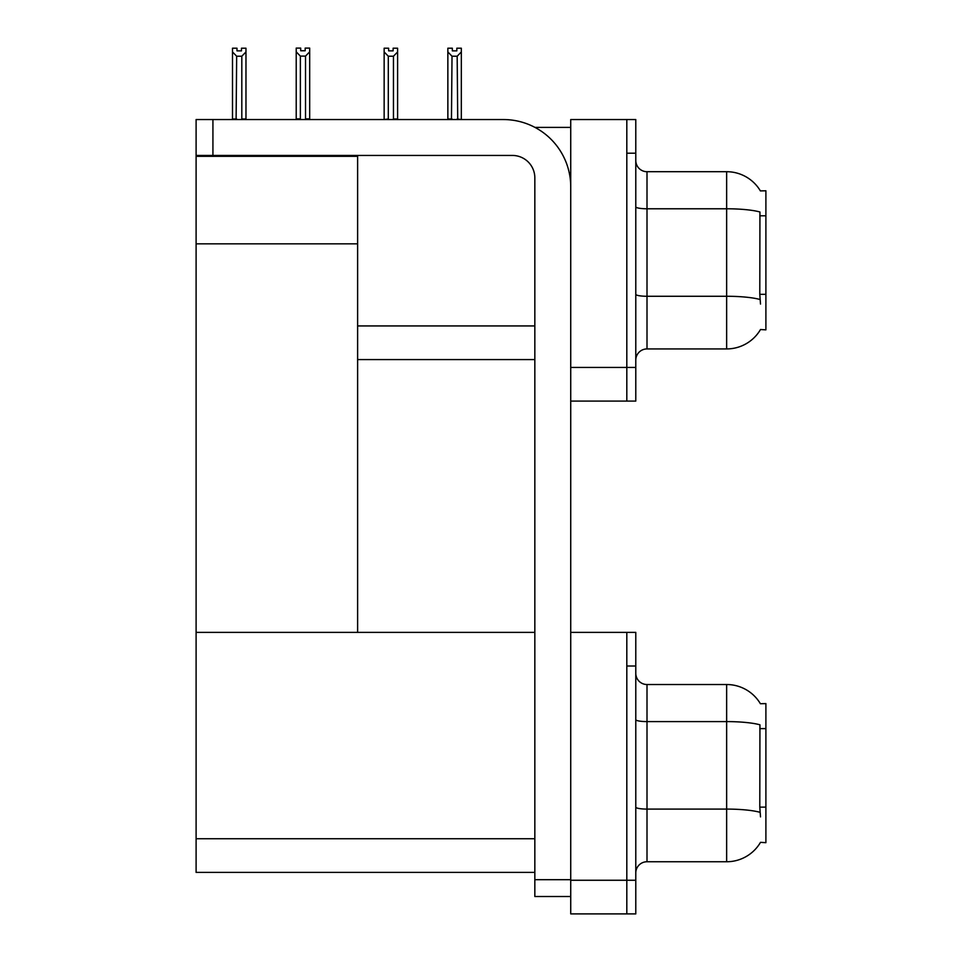 <?xml version="1.0" encoding="UTF-8"?>
<svg xmlns="http://www.w3.org/2000/svg" width="962" height="962" viewBox="0 0 962 962"><rect width="100%" height="100%" fill="white"/><g stroke="black" fill="none" stroke-linecap="round" stroke-linejoin="round"><path stroke-width="1.44" d="M534.98 127.405L570.731 127.405M534.836 325.938L357.623 325.938L357.623 243.831L196.104 243.831L196.104 119.553L212.927 119.553L212.927 155.447L512.409 155.447A22.439 22.439 0 0 1 534.836 177.874L534.836 879.689L570.731 879.689M626.815 632.371L626.815 913.9L635.786 913.9L635.786 632.371L570.731 632.371L570.731 119.553L626.815 119.553L626.815 401.082L570.731 401.082L570.731 367.436L626.815 367.436L626.815 401.082L635.786 401.082L635.786 367.436L626.815 367.436L626.815 153.198L635.786 153.198L635.786 367.436M357.623 359.584L534.836 359.584M760.389 190.909A39.262 39.262 0 0 0 726.647 171.705A39.262 39.262 0 0 1 760.389 190.909L765.896 190.777L765.896 329.858L760.509 329.521A39.262 39.262 0 0 1 726.647 348.929A39.262 39.262 0 0 0 760.305 329.858M196.104 156.337L357.623 156.337L357.623 155.447M357.623 156.337L357.623 632.371L196.104 632.371L196.104 243.831M570.731 401.082L570.731 913.9L626.815 913.9L626.815 666.017L635.786 666.017M534.836 872.402L196.104 872.402L196.104 632.371L534.836 632.371M760.389 703.727A39.262 39.262 0 0 0 726.647 684.523A39.262 39.262 0 0 1 760.389 703.727L765.896 703.595L765.896 842.676L760.509 842.339A39.262 39.262 0 0 1 726.647 861.748L647.005 861.748A11.219 11.219 0 0 0 635.786 872.955M635.786 360.137A11.219 11.219 0 0 1 647.005 348.929L726.647 348.929L726.647 171.705L647.005 171.705A11.219 11.219 0 0 1 635.786 160.486A11.219 11.219 0 0 0 647.005 171.705L647.005 348.929M760.509 304.064L759.788 294.312L759.944 211.989A39.262 6.818 180 0 0 726.647 208.778L647.005 208.778A11.219 1.948 0 0 1 635.786 206.83M626.815 119.553L635.786 119.553L635.786 153.198M760.509 816.882L759.788 807.13L759.944 724.807A39.262 6.818 180 0 0 726.647 721.596L726.647 684.523L647.005 684.523A11.219 11.219 0 0 1 635.786 673.304A11.219 11.219 0 0 0 647.005 684.523L647.005 861.748M457.72 119.553L457.166 56.217L452.02 56.217L447.859 51.948L447.859 48.208L452.344 48.208L452.344 50.878L456.83 50.878L452.344 50.878M456.83 50.878L456.83 48.208L461.327 48.208L461.327 51.948L457.166 56.217M457.166 118.987L461.327 119.553L461.327 51.948M452.02 56.217L451.467 119.553M447.859 118.987L447.859 51.948L447.859 118.987L452.02 118.987M393.121 50.878L388.636 50.878L393.121 50.878L393.121 48.208L397.607 48.208L397.607 51.948L393.458 56.217L388.299 56.217L388.299 118.987L384.151 119.553M388.299 56.217L384.151 51.948L384.151 48.208L388.636 48.208L388.636 50.878M384.151 51.948L384.151 118.987M397.607 51.948L397.607 118.987L393.458 118.987L393.458 56.217M305.519 56.109L300.372 56.109L296.212 51.828L296.212 48.1L300.697 48.1L300.697 50.758L305.182 50.758L305.182 48.1L309.68 48.1L309.68 51.828L305.519 56.109L305.519 118.879L309.68 118.879L309.68 119.553M309.68 118.879L309.68 51.828M300.372 56.109L300.372 118.879L296.212 118.879L296.212 119.553L296.212 51.828M300.372 118.879L299.711 119.553M305.182 50.758L300.697 50.758M241.474 50.878L236.989 50.878L241.474 50.878L241.474 48.208L245.971 48.208L245.971 118.987L241.811 118.987L241.811 56.217L236.664 56.217L236.111 119.553M236.989 50.878L236.989 48.208L232.503 48.208L232.503 119.553M245.971 51.948L241.811 56.217M236.664 56.217L232.503 51.948M236.664 118.987L232.503 118.987M570.731 896.512L534.836 896.512L534.836 879.689M570.731 186.844A67.304 67.304 0 0 0 503.439 119.553L212.927 119.553M212.927 155.447L196.104 155.447M765.896 215.801L759.788 215.801M765.896 294.312L759.788 294.312M570.731 880.254L635.786 880.254M196.104 838.744L534.836 838.744M765.896 728.619L759.788 728.619M765.896 807.13L759.788 807.13M760.064 299.507A39.262 6.818 180 0 0 726.647 296.272L647.005 296.272A11.219 1.948 -0 0 1 635.786 294.324M726.647 861.748L726.647 721.596L647.005 721.596A11.219 1.948 0 0 1 635.786 719.648M760.064 812.325A39.262 6.818 180 0 0 726.647 809.09L647.005 809.09A11.219 1.948 -0 0 1 635.786 807.142"/></g></svg>
